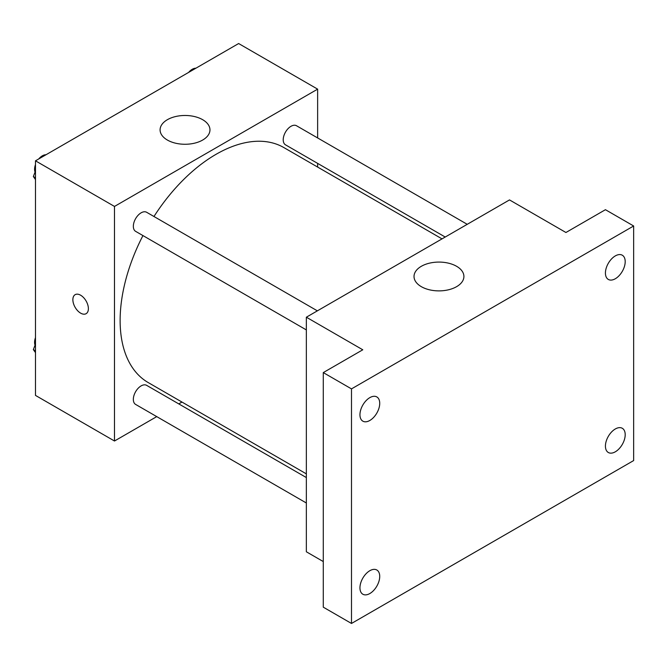 <?xml version="1.0" encoding="UTF-8"?>
<svg xmlns="http://www.w3.org/2000/svg" width="667" height="667" viewBox="0 0 667 667"><rect width="100%" height="100%" fill="white"/><g stroke="black" fill="none" stroke-linecap="round" stroke-linejoin="round"><path stroke-width="1" d="M156.745 416.617L114.491 441.012L35.484 395.406L35.484 160.822L238.636 43.538L317.634 89.145L317.634 137.944M181.966 402.059L178.773 403.902M142.946 235.584A135.668 78.331 120 0 0 120.127 320.468A135.668 78.331 120 0 0 148.224 382.575L306.353 473.87M442.021 238.878L283.892 147.59A135.668 78.331 120 0 0 153.96 216.508M317.634 163.373L317.634 167.067M114.491 441.012L114.491 206.436L317.634 89.145M467.242 224.32L296.507 125.746A11.014 6.362 120 0 0 288.019 128.698A11.014 6.362 120 0 0 283.217 139.778A11.014 6.362 120 0 0 285.493 144.822L445.214 237.035M306.353 477.564L146.632 385.343A11.014 6.362 120 0 0 138.144 388.294A11.014 6.362 120 0 0 133.333 399.375A11.014 6.362 120 0 0 135.618 404.419L306.353 502.993M306.353 329.923L135.618 231.349A11.014 6.362 -60 0 1 135.618 218.634A11.014 6.362 -60 0 1 146.632 212.273L317.367 310.847M114.491 206.436L35.484 160.822M167.392 140.053A24.937 14.399 180 0 1 160.088 129.873A24.937 14.399 180 0 1 185.026 115.474A24.937 14.399 180 0 1 209.963 129.873A24.937 14.399 180 0 1 194.572 143.172A24.937 14.399 180 0 1 167.392 140.053M88.386 308.654A10.972 6.337 60 0 1 86.118 313.682A10.972 6.337 60 0 1 75.138 307.345A10.972 6.337 60 0 1 75.138 294.672A10.972 6.337 60 0 1 83.6 297.615A10.972 6.337 60 0 1 88.386 308.654M86.118 313.682A10.972 6.337 60 0 1 75.146 307.345A10.972 6.337 60 0 1 75.146 294.672M323.278 561.564L306.353 551.784L306.353 317.209L509.505 199.917L565.933 232.5L605.436 209.696L633.65 225.988L633.65 460.563L351.492 623.462L323.278 607.17L323.278 372.595L362.781 349.791L306.353 317.209M351.492 623.462L351.492 388.886L323.278 372.595M351.492 388.886L633.65 225.988M421.327 286.668A24.937 14.399 180 0 1 414.024 276.48A24.937 14.399 180 0 1 438.961 262.081A24.937 14.399 180 0 1 463.907 276.48A24.937 14.399 180 0 1 448.507 289.786A24.937 14.399 180 0 1 421.327 286.668M615.308 278.748A13.982 8.071 -60 0 1 608.321 279.44A13.982 8.071 -60 0 1 606.178 268.234A13.982 8.071 -60 0 1 615.308 255.911A13.982 8.071 -60 0 1 622.303 255.219A13.982 8.071 -60 0 1 624.445 266.425A13.982 8.071 -60 0 1 615.308 278.748M369.835 420.468A13.982 8.071 -60 0 1 362.848 421.16A13.982 8.071 -60 0 1 360.705 409.955A13.982 8.071 -60 0 1 369.835 397.632A13.982 8.071 -60 0 1 376.83 396.94A13.982 8.071 -60 0 1 378.973 408.146A13.982 8.071 -60 0 1 369.835 420.468M369.835 593.538A13.982 8.071 -60 0 1 362.848 594.23A13.982 8.071 -60 0 1 360.705 583.025A13.982 8.071 -60 0 1 369.835 570.702A13.982 8.071 -60 0 1 376.83 570.01A13.982 8.071 -60 0 1 378.973 581.215A13.982 8.071 -60 0 1 369.835 593.538M615.308 451.809A13.982 8.071 -60 0 1 608.321 452.501A13.982 8.071 -60 0 1 606.178 441.304A13.982 8.071 -60 0 1 615.308 428.981A13.982 8.071 -60 0 1 622.303 428.289A13.982 8.071 -60 0 1 624.445 439.495A13.982 8.071 -60 0 1 615.308 451.809M35.484 179.556L33.35 176.522L35.484 171.027M40.587 157.879L55.511 149.258M35.484 177.755L33.35 176.522M35.484 164.574A11.014 6.362 120 0 0 34.584 169.293A11.014 6.362 120 0 0 35.059 172.119M45.664 154.752A11.014 6.362 120 0 0 38.728 158.954M190.462 71.344L205.394 62.731M195.548 68.217A11.014 6.362 120 0 0 188.611 72.42M35.484 352.626L33.35 349.591L35.484 344.089M35.484 350.825L33.35 349.591M35.484 337.635A11.014 6.362 120 0 0 34.584 342.363A11.014 6.362 120 0 0 35.059 345.189"/></g></svg>
